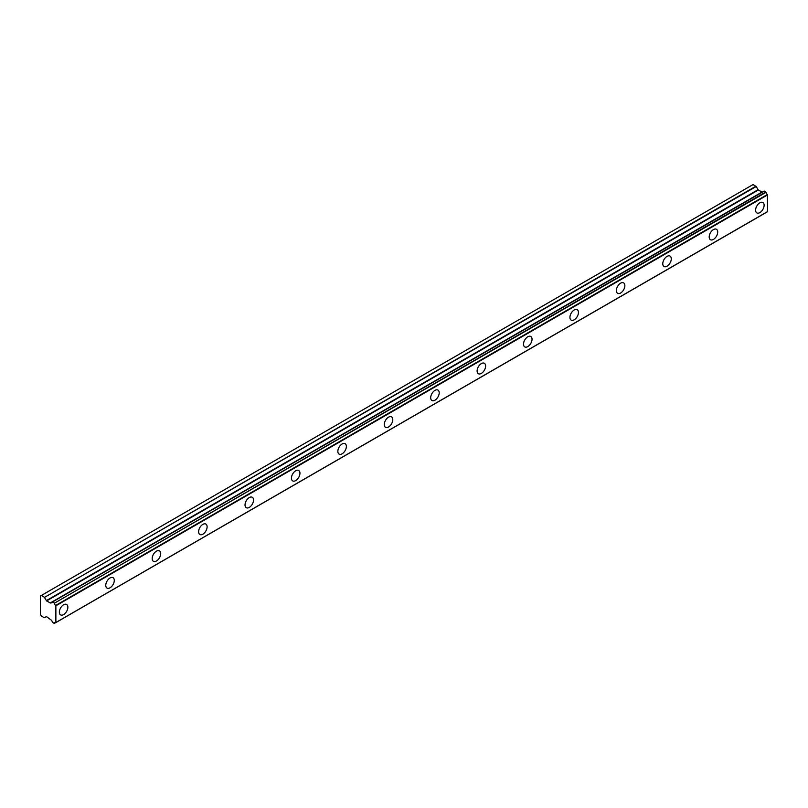 <?xml version="1.0" encoding="UTF-8"?>
<svg xmlns="http://www.w3.org/2000/svg" width="808" height="808" viewBox="0 0 808 808"><rect width="100%" height="100%" fill="white"/><g stroke="black" fill="none" stroke-linecap="round" stroke-linejoin="round"><path stroke-width="1.21" d="M759.863 212.615A6.02 3.474 120 0 0 763.792 207.313A6.02 3.474 120 0 0 762.873 202.495A6.02 3.474 120 0 0 759.863 202.788A6.02 3.474 120 0 0 755.935 208.09A6.02 3.474 120 0 0 756.854 212.908A6.02 3.474 120 0 0 759.863 212.615M63.61 614.595A6.02 3.474 120 0 0 67.539 609.293A6.02 3.474 120 0 0 66.62 604.475A6.02 3.474 120 0 0 63.61 604.768A6.02 3.474 120 0 0 59.681 610.07A6.02 3.474 120 0 0 60.6 614.888A6.02 3.474 120 0 0 63.61 614.595M110.029 587.8A6.02 3.474 120 0 0 113.958 582.497A6.02 3.474 120 0 0 113.039 577.67A6.02 3.474 120 0 0 110.029 577.972A6.02 3.474 120 0 0 106.09 583.275A6.02 3.474 120 0 0 107.02 588.093A6.02 3.474 120 0 0 110.029 587.8M156.439 560.994A6.02 3.474 120 0 0 160.378 555.692A6.02 3.474 120 0 0 159.449 550.874A6.02 3.474 120 0 0 156.439 551.167A6.02 3.474 120 0 0 152.51 556.47A6.02 3.474 120 0 0 153.429 561.297A6.02 3.474 120 0 0 156.439 560.994M202.858 534.199A6.02 3.474 120 0 0 206.787 528.897A6.02 3.474 120 0 0 205.868 524.079A6.02 3.474 120 0 0 202.858 524.372A6.02 3.474 120 0 0 198.93 529.674A6.02 3.474 120 0 0 199.849 534.492A6.02 3.474 120 0 0 202.858 534.199M249.278 507.404A6.02 3.474 120 0 0 253.207 502.101A6.02 3.474 120 0 0 252.288 497.274A6.02 3.474 120 0 0 249.278 497.576A6.02 3.474 120 0 0 245.349 502.879A6.02 3.474 120 0 0 246.268 507.697A6.02 3.474 120 0 0 249.278 507.404M295.698 480.598A6.02 3.474 120 0 0 299.627 475.296A6.02 3.474 120 0 0 298.697 470.478A6.02 3.474 120 0 0 295.698 470.771A6.02 3.474 120 0 0 291.759 476.074A6.02 3.474 120 0 0 292.688 480.901A6.02 3.474 120 0 0 295.698 480.598M342.107 453.803A6.02 3.474 120 0 0 346.046 448.501A6.02 3.474 120 0 0 345.117 443.683A6.02 3.474 120 0 0 342.107 443.976A6.02 3.474 120 0 0 338.178 449.278A6.02 3.474 120 0 0 339.097 454.096A6.02 3.474 120 0 0 342.107 453.803M388.527 427.008A6.02 3.474 120 0 0 392.456 421.705A6.02 3.474 120 0 0 391.537 416.877A6.02 3.474 120 0 0 388.527 417.18A6.02 3.474 120 0 0 384.598 422.483A6.02 3.474 120 0 0 385.517 427.301A6.02 3.474 120 0 0 388.527 427.008M434.946 400.202A6.02 3.474 120 0 0 438.875 394.9A6.02 3.474 120 0 0 437.956 390.082A6.02 3.474 120 0 0 434.946 390.375A6.02 3.474 120 0 0 431.017 395.678A6.02 3.474 120 0 0 431.937 400.505A6.02 3.474 120 0 0 434.946 400.202M481.366 373.407A6.02 3.474 120 0 0 485.295 368.105A6.02 3.474 120 0 0 484.366 363.287A6.02 3.474 120 0 0 481.366 363.58A6.02 3.474 120 0 0 477.427 368.882A6.02 3.474 120 0 0 478.356 373.7A6.02 3.474 120 0 0 481.366 373.407M527.775 346.612A6.02 3.474 120 0 0 531.715 341.309A6.02 3.474 120 0 0 530.785 336.481A6.02 3.474 120 0 0 527.775 336.784A6.02 3.474 120 0 0 523.847 342.087A6.02 3.474 120 0 0 524.766 346.905A6.02 3.474 120 0 0 527.775 346.612M574.195 319.806A6.02 3.474 120 0 0 578.124 314.504A6.02 3.474 120 0 0 577.205 309.686A6.02 3.474 120 0 0 574.195 309.979A6.02 3.474 120 0 0 570.266 315.282A6.02 3.474 120 0 0 571.185 320.109A6.02 3.474 120 0 0 574.195 319.806M620.615 293.011A6.02 3.474 120 0 0 624.544 287.709A6.02 3.474 120 0 0 623.625 282.891A6.02 3.474 120 0 0 620.615 283.184A6.02 3.474 120 0 0 616.686 288.486A6.02 3.474 120 0 0 617.605 293.304A6.02 3.474 120 0 0 620.615 293.011M667.034 266.216A6.02 3.474 120 0 0 670.963 260.913A6.02 3.474 120 0 0 670.034 256.086A6.02 3.474 120 0 0 667.034 256.389A6.02 3.474 120 0 0 663.095 261.691A6.02 3.474 120 0 0 664.025 266.509A6.02 3.474 120 0 0 667.034 266.216M713.444 239.41A6.02 3.474 120 0 0 717.383 234.108A6.02 3.474 120 0 0 716.454 229.29A6.02 3.474 120 0 0 713.444 229.583A6.02 3.474 120 0 0 709.515 234.886A6.02 3.474 120 0 0 710.434 239.713A6.02 3.474 120 0 0 713.444 239.41M55.611 622.604L54.126 623.412L52.369 622.18A2.232 1.293 60 0 0 51.066 619.968L46.591 616.655L44.188 617.676L41.339 616.029L40.471 614.545A1.05 0.606 60 0 1 40.4 614.403L40.4 596.031A1.05 0.606 -120 0 1 40.471 595.971L752.985 184.608L41.299 595.496M762.762 191.849L50.48 603.041L46.591 600.93L44.46 597.415L756.187 186.507L753.066 184.567M50.48 603.041L762.207 192.132L758.318 190.021L756.187 186.507M55.873 622.514L767.529 211.716L767.398 194.526A2.232 1.293 60 0 1 766.075 192.304L764.156 191.052L52.55 601.96L764.317 191.072M767.398 194.526L55.671 605.434A2.232 1.293 60 0 1 54.348 603.212L766.075 192.304M765.853 191.951L54.348 603.212M54.126 602.869L52.369 602.071A2.232 1.293 60 0 1 51.934 602.758A2.232 1.293 60 0 1 51.066 602.778L52.379 602.01M50.207 603.01L761.934 192.102M755.914 186.214L44.46 597.415M44.188 597.122L41.339 595.486M44.46 617.696L46.329 616.625L44.46 617.696M54.348 623.322A2.232 1.293 60 0 1 54.782 622.625A2.232 1.293 60 0 1 55.671 622.625L54.288 623.433M767.6 211.565L55.671 622.625M55.873 622.473L55.873 605.818L767.6 194.91M46.591 600.93L758.318 190.021M758.045 189.728L46.319 600.637M764.156 191.052L52.429 601.96M767.529 211.716L55.803 622.625M753.005 184.598L41.279 595.506"/></g></svg>

